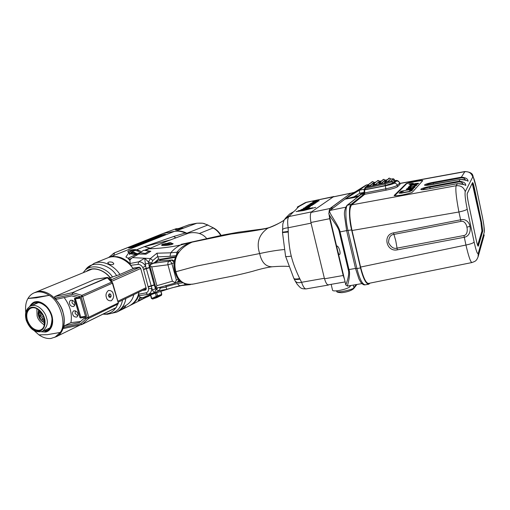 <?xml version="1.0" encoding="UTF-8"?>
<svg xmlns="http://www.w3.org/2000/svg" width="510" height="510" viewBox="0 0 510 510"><rect width="100%" height="100%" fill="white"/><g stroke="black" fill="none" stroke-linecap="round" stroke-linejoin="round"><path stroke-width="0.76" d="M189.847 242.639L180.559 245.01C177.072 246.7 173.789 249.301 170.71 252.813L177.021 252.214C179.609 248.542 183.887 245.348 189.847 242.639L192.104 242.148C175.759 249.664 173.062 261.298 175.873 271.728C178.207 281.322 184.167 285.409 193.749 283.987L221.161 278.326C232.936 276.114 242.091 274.099 252.711 271.288C260.578 268.923 267.03 267.418 272.072 266.787C279.085 266.233 284.637 266.118 288.736 266.456M269.65 227.441L267.877 228.155C259.635 230.01 247.382 231.973 231.113 234.045L192.104 242.148M176.199 255.574L170.047 256.326L157.902 256.855L158.508 259.074L154.645 262.503M158.502 259.035L160.07 259.29L175.65 256.747M170.047 256.326L170.71 252.813L156.927 253.202L157.902 256.855L157.265 254.439M165.744 285.562L166.783 289.323L159.19 290.662L156.073 289.578L155.518 288.705L152.388 290.056L145.605 266.086L144.719 258.226L132.37 257.62L138.822 254.056L146.045 254.158L150.839 251.232L149.685 251.156M158.686 287.685L160.382 288.035L166.158 287.098M157.775 256.39L152.828 260.47L151.189 264.052M180.973 281.762L176.536 282.393M166.611 288.692L166.037 286.639L177.416 283.579L182.65 282.84M139.09 295.698L138.561 294.238L145.924 292.867L147.702 294.417L139.09 295.698L140.48 297.642L143.438 297.445L154.256 292.823L147.702 294.417C150.252 293.754 151.61 291.758 151.77 288.443L148.646 288.698L143.457 269.172L149.398 267.469L154.249 285.096L155.518 288.705L156.442 288.029M150.743 294.767L151.757 298.439L157.513 295.774L156.672 292.708L150.138 294.971M156.653 292.708L172.17 287.78L181.477 285.606M177.416 283.579L179.616 285.772L190.459 284.612M283.911 220.326C278.422 223.82 273.073 226.427 267.877 228.155C258.914 234.441 256.179 242.907 259.666 253.553L196.477 266.112L175.791 271.741C173.744 264.875 174.802 258.296 178.978 252.004L177.263 253.693C175 257.977 173.91 261.318 173.993 263.708C173.731 265.302 174.025 267.967 174.866 271.702L175.791 271.741C177.595 278.9 181.566 283.082 187.705 284.287L179.616 285.772L166.783 289.323M192.767 284.172L185.838 284.752L184.218 283.554M187.705 284.287L186.45 284.185C181.464 282.342 178.678 280.545 178.092 278.791C177.295 278.148 176.224 275.795 174.873 271.728M176.447 255.089L177.021 252.214L178.978 252.004M285.747 217.891L289.801 213.837L293.441 211.88C297.139 208.922 296.227 208.635 299.434 206.244L306.733 202.19L334.445 196.605M285.364 218.293L289.495 215.896L288.934 216.546C287.557 218.076 287.296 221.812 288.15 227.766L288.246 232.037C288.59 241.504 289.597 249.524 291.267 256.096C292.874 262.746 295.692 270.236 299.708 278.556L301.576 282.291C303.138 286.754 304.642 288.953 306.089 288.909L328.517 285.02C327.037 284.969 325.66 282.719 324.373 278.275L311.049 223.15C309.959 217.222 310.112 213.467 311.502 211.892L333.814 196.477M315.346 200.806L313.784 201.042L316.429 200.36L314.504 200.628L316.799 200.118L313.108 201.233L315.346 200.806M300.855 209.801L310.156 208.016L300.855 209.82M298.133 210.77L303.565 210.069L312.63 207.755L298.14 210.802M296.061 211.586L303.456 210.579L315.754 207.366L305.19 210.056L296.061 211.586M301.99 209.266L307.766 208.303L309.066 207.436L307.218 208.297L301.99 209.266M309.36 207.245L303.393 208.348L309.36 207.245M310.424 206.531L305.356 207.066L309.806 206.576L303.903 208.016L310.424 206.531M307.32 206.626L312.432 205.103L311.17 205.141L311.457 205.485L308.652 206.282L310.061 205.351L307.632 205.9L306.178 206.595L307.32 206.626M315.422 203.203L309.901 204.013L313.369 203.719L308.231 205.103L312.12 204.548L307.077 205.862L313.637 204.395L314.166 204.038L310.284 204.593L315.422 203.203M313.522 202.406L311.036 203.273L317.475 201.833L313.522 202.406M316.245 201.476L317.328 200.761L312.783 202.107L317.398 201.424L319.183 200.781L318.514 200.558L316.296 201.692M316.219 202.674L310.176 203.809L316.219 202.674M312.751 201.463L315.575 200.915L312.751 201.463M309.481 204.593L309.564 204.912M308.773 205.479L310.392 205.052M309.774 205.536L308.48 205.677M311.591 205.332L312.273 205.186L311.616 205.275M308.563 205.989L309.353 205.817M312.031 205.422L311.157 205.619M308.888 206.123L308.085 206.301M316.276 201.609L315.881 201.692M314.039 201.743L315.779 201.278L314.039 201.743M315.9 201.775L315.779 201.278M299.434 206.244L297.241 207.117L305.28 202.648L313.867 200.742M305.248 208.66L306.045 208.622M284.172 249.556C277.376 250.142 269.203 251.475 259.666 253.553C261.566 262.331 265.704 266.743 272.072 266.787M180.432 281.329L179.711 281.686M206.677 238.521C200.162 230.341 188.923 232.923 188.222 233.331C163.48 242.275 159.91 244.169 148.965 248.823C159.859 248.466 170.391 247.191 180.559 245.01L183.938 243.748L223.45 234.925L238.425 232.197L258.219 229.576C262.841 229.066 266.558 228.391 269.369 227.536C275.993 224.891 280.851 222.475 283.936 220.288M166.069 243.461L162.607 244.29L161.511 245.061C162.11 246.381 171.876 244.723 172.074 244.386L173.183 243.774L171.602 243.206M171.927 244.43L171.583 243.181L170.659 242.652L169.129 242.734L163.098 244.621L162.543 245.533M145.433 250.455L148.965 248.823M156.927 253.202L150.373 258.564L148.499 262.044L149.398 267.469L150.055 267.297M151.164 264.065L148.537 263.332L145.197 263.982M142.494 290.451L145.65 290.005L146.293 288.673L140.632 268.241L139.326 267.183L132.861 268.215L130.496 265.308L130.12 263.511L138.669 261.808L144.719 258.226L148.499 262.044L151.438 262.93M138.561 294.238L139.007 292.134M132.37 257.62L129.967 259.89L130.12 263.511M143.457 269.172L142.794 267.533L145.605 266.086C143.699 263.109 141.391 261.687 138.669 261.808L138.051 264.448L130.496 265.308M157.896 287.869L156.073 289.578L154.256 292.823L152.388 290.056M148.391 287.015L154.893 284.886M294.066 278.804L295.073 280.755C296.31 282.655 298.477 283.171 301.576 282.291L324.373 278.275M285.574 256.249L293.805 278.281C294.264 279.136 296.227 279.231 299.708 278.556M311.502 211.892L288.934 216.546L284.293 219.676L282.833 223.877L282.502 232.585L288.246 232.037M282.457 229.946C282.719 228.837 284.618 228.11 288.15 227.766L311.049 223.15M329.033 284.701L328.517 285.02M177.244 282.043L180.699 281.545M307.957 206.384L307.001 206.314L309.06 205.664L307.957 206.384M150.418 248.198L144.222 246.668L170.359 239.949M140.422 251.207L136.788 249.702L144.222 246.668L173.578 236.532L185.251 233.019L186.928 233.79M175.88 237.838L173.578 236.532M130.095 263.708C123.35 257.225 116.184 255.159 108.598 257.512L108.165 257.69M130.107 305.445L130.458 305.273C134.672 302.793 137.375 299.65 138.561 295.845L138.771 295.239M139.88 296.877L139.702 297.508L140.295 297.445M130.458 305.273L142.398 299.204L138.102 300.358L139.491 298.675L139.702 297.508M150.482 295.073L142.424 299.185M149.506 295.666L150.507 295.169M185.251 233.019C181.566 231.304 177.952 230.756 174.388 231.381L162.958 233.516L114.52 252.813L113.806 255.778L108.598 257.512M109.42 257.212L109 257.41M136.788 249.702C130.981 249.148 124.854 251.602 129.457 252.692L128.616 253.036L125.887 257.002L129.718 259.144L129.164 259.686L128.271 258.519M129.164 259.686L129.961 260.686M135.246 250.333L131.032 252.055C129.795 250.933 131.197 250.359 135.246 250.333L138.618 251.379L140.397 251.111M131 252.036L131.153 253.03L131.676 253.272L131.376 252.195L134.034 252.074L134.34 253.164L136.285 254.892M136.807 254.739L134.034 252.074M129.706 254.656L129.4 253.553L136.1 254.866L136.744 254.522M131.191 258.462L129.718 259.144M129.4 253.553L130.216 253.043L129.457 252.692M131.376 252.195L131.032 252.055M139.428 298.522L140.326 297.483M146.319 296.355L146.472 296.916L147.237 296.01M142.398 299.204L145.28 296.743M146.472 296.916L144.177 298.267L144.024 297.712M143.922 298.446L148.008 296.412L144.177 298.267M150.048 294.997L148.008 296.412M138.465 245.52L130.522 247.72C128.074 247.994 127.8 247.783 129.699 247.076L156.028 236.576L163.493 234.517C165.935 234.205 166.298 234.377 164.583 235.021L138.363 245.565M117.485 256.715L117.338 257.18M144.508 289.482L144.375 290.184M131.676 253.272L134.34 253.164M137.26 250.78L139.504 251.379M131.153 253.03L130.305 253.342M128.392 252.214L130.407 251.309M122.209 258.2L122.26 258.933M120.762 258.251L121.578 257.926L120.755 258.251M117.721 256.76L117.58 257.238M124.765 259.533L124.752 260.355L125.83 260.208M162.811 259.405L162.696 259.086M108.553 257.531L114.476 252.877L163.366 233.401M174.388 231.381L109.363 257.206M153.108 278.396L152.426 278.498M150.667 269.516L149.985 269.624L150.667 269.51M150.055 269.879L150.686 269.592M150.839 270.141L150.208 270.427M153.28 279.015L152.649 279.308L153.28 279.021M152.554 278.964L153.185 278.664M143.705 297.948L144.043 297.783M146.376 296.578L147.154 296.125M133.805 294.646C132.74 299.421 130.012 303.074 125.613 305.611M168.791 257.862L165.61 258.799L162.014 258.972M130.197 259.571L129.572 259.271M121.425 257.869L120.245 258.054M137.776 296.233L138.675 295.513M129.546 259.29L130.177 259.596L129.546 259.29M130.356 265.015L129.712 264.467M128.985 262.663L128.137 262.956M128.877 263.638L129.674 263.294M127.149 261.145L126.346 261.483M126.984 261.974L127.78 261.643M125.288 260.718L126.091 260.38M179.826 280.787L178.774 280.933M159.987 260.878L159.726 259.909L175.395 257.352M160.064 259.29L159.726 259.909M155.142 262.287L159.094 258.972M156.876 260.814L156.289 260.91M149.366 251.041L143.979 250.238L149.105 251.092L145.248 253.464L139.868 252.654L143.743 250.295L139.479 252.73L139.868 252.654L139.409 253.757L139.064 253.763L139.479 252.73M150.099 251.653L149.105 251.092L149.902 251.768M144.814 254.209L145.248 253.464L146.058 254.152M139.498 254.069L141.761 254.114M161.797 294.315L161.262 295.405L156.793 297.681L152.675 299.007L157.156 296.731L161.319 295.386L161.797 294.315L160.988 291.344M161.53 295.15L156.901 297.623M156.627 297.732L152.586 299.045L151.406 298.407L150.424 294.869M155.416 293.148L156.238 296.151L157.156 296.731L157.513 295.774L161.619 294.461L160.784 291.414M159.662 287.366L175.045 283.133L175.096 282.629L172.405 281.208L156.882 285.696L155.964 288.029L149.64 265.034L151.712 266.883L156.882 285.696M174.088 262.644L171.915 263.644L176.358 280.054L175.096 282.629M159.107 287.557L155.964 288.029M174.159 262.07L171.456 260.113L169.04 261.209C170.404 261.267 171.36 262.076 171.915 263.644L167.949 264.773L172.405 281.208M158.47 260.986L171.8 260.017L158.47 260.986L149.64 265.034M130.095 263.842L129.317 263.447M128.966 263.594L130.12 264.199M138.618 295.673L137.738 296.335M120.156 258.015L121.246 257.792M129.801 259.106L130.356 259.367M128.596 262.318L127.066 261.942M127.258 262.197L128.909 262.688M119.997 257.958L120.908 257.665M120.991 257.697L120.028 257.971M137.687 296.463L138.529 295.927M138.497 296.01L137.674 296.495L138.459 296.1M126.658 261.349L126.155 261.337M120.067 257.933L120.793 257.62M120.813 257.633L119.99 257.952M138.452 296.119L137.745 296.457M187.533 233.58L186.851 233.223C182.943 231.228 179.08 230.565 175.268 231.228L174.815 231.31M199.404 233.472L213.116 227.97C216.189 229.615 218.733 232.12 220.741 235.467M175.268 231.228L196.764 223.252C204.663 222.774 203.962 223.705 207.659 225.082L213.55 227.964C216.654 229.64 219.172 232.114 221.117 235.391M176.103 229.73C179.15 229.009 179.985 228.703 178.602 228.805C175.561 229.519 174.726 229.825 176.103 229.73M180.17 228.977C183.23 228.257 184.065 227.951 182.656 228.059C179.609 228.773 178.78 229.079 180.17 228.977M172.794 257.212L171.022 257.499M189.637 224.585L179.182 228.365M197.026 223.208L189.388 224.629L179.118 228.378M179.29 228.346L174.975 229.149L179.29 228.346M171.099 257.486L171.966 257.792L172.66 257.231M80.306 324.902L56.266 336.67C65.58 331.8 65.153 318.68 62.998 312.426C61.946 304.77 48.839 287.245 35.668 292.204L38.441 291.446C43.069 290.343 54.047 293.473 61.085 307.402C67.868 321.906 62.124 334.879 56.266 336.67L50.911 338.474C46.958 338.844 42.974 337.639 38.951 334.872M138.854 292.211C138.019 298.019 134.959 302.506 129.68 305.668L116.599 312.177C121.922 308.983 124.995 304.425 125.811 298.503M125.25 306.784C123.28 308.454 121.826 309.366 120.895 309.532L121.482 308.652C123.286 306.765 124.695 305.796 125.721 305.745L125.25 306.784M119.895 274.444C115.113 266.717 103.32 259.367 94.178 263.307L107.782 257.837C116.841 253.935 128.456 261.094 133.135 268.642M112.735 262.408L113.832 263.829C112.952 264.907 111.288 264.97 108.853 264.014L107.725 262.809C108.592 261.821 110.262 261.687 112.735 262.408M110.084 277.873C105.258 270.938 93.987 265.978 87.07 271.135M107.718 277.861L108.509 278.103L107.145 277.599L111.55 282.145L81.861 295.341L81.173 296.909L87.223 317.755L80.784 323.64L63.75 327.324L64.381 325.788L79.522 322.505L83.761 318.629L86.126 318.119L80.006 297.043L77.641 297.572L71.757 295.889L56.553 299.268L55.144 298.165L54.615 296.648L72.369 292.683L72.241 294.353L81.173 296.909L82.709 296.425L81.861 295.341L72.936 292.785L72.241 294.353L55.144 298.165M108.509 278.103L112.684 282.967L111.55 282.145L112.366 283.177L82.709 296.425L88.746 317.258L87.223 317.755L88.561 318.469L88.746 317.258L118.008 303.099L116.121 307.696L81.906 324.513L80.784 323.64L81.581 324.628L63.826 328.459L63.75 327.324M82.728 317.666L80.848 317.896M83.857 316.602L83.168 317.609M84.622 318.444L85.54 317.998M80.656 321.472L70.909 322.658L64.381 325.788M70.909 322.658C72.407 314.09 70.163 305.732 64.183 297.572M107.521 277.434L94.994 279.352L54.615 296.648M94.994 279.352L95.37 279.295M109.331 279.027L109.159 278.556L111.167 280.041L111.868 281.265L111.103 279.894L139.313 267.469L133.818 268.349L119.302 274.699L108.745 278.211M86.075 317.934L84.564 318.457M77.781 313.631C78.279 314.868 77.941 316.022 76.755 317.086C74.511 317.124 73.166 316.187 72.72 314.275C72.216 313.032 72.56 311.871 73.759 310.807C75.996 310.788 77.341 311.725 77.781 313.631M74.689 303.036C74.256 301.155 72.93 300.212 70.705 300.212C69.475 301.282 69.118 302.462 69.634 303.73C70.068 305.624 71.4 306.561 73.631 306.548C74.849 305.471 75.199 304.304 74.689 303.036M80.229 297.815L74.696 298.331L74.441 298.924L79.853 317.475L80.414 317.953L85.807 317.022M75.053 298.286L74.447 298.548M80.911 316.971L79.853 317.475M74.441 298.924L75.391 298.503M84.902 318.081L83.761 318.629M113.271 294.047C112.767 291.567 111.135 290.381 108.369 290.502C106.156 292.657 105.487 294.914 106.354 297.266C106.877 299.784 108.522 300.957 111.295 300.785C113.469 298.611 114.132 296.367 113.271 294.047C114.132 296.367 113.469 298.611 111.295 300.785C108.522 300.957 106.877 299.784 106.354 297.266C105.487 294.914 106.156 292.657 108.369 290.502C111.135 290.381 112.767 291.567 113.271 294.047M107.61 277.72L72.369 292.683L107.145 277.599L108.56 278.16M118.237 302.812L112.366 283.177L112.684 282.967L118.314 302.863L118.186 303.877L88.561 318.469L82.135 324.347L116.159 307.594M108.649 278.262L107.285 277.427L95.147 279.308M116.05 307.766L118.282 302.927M108.209 277.682L109.095 278.505M139.313 267.469L139.938 267.31M146.268 288.603L118.129 302.207M74.428 298.618L75.129 298.618M80.204 297.783L85.527 316.391L80.72 316.99L75.206 298.822L75.461 298.222M110.358 297.502L111.174 296.074L110.651 294.219L109.306 293.792L108.483 295.226L109.012 297.081L110.358 297.502M108.987 296.979L109.357 296.329L108.859 294.576M111.174 296.074L109.357 296.329M110.651 294.219L108.917 294.468M39.359 310.367L38.282 315.301L39.563 318.61C40.666 320.586 42.406 321.74 44.797 322.065M40.347 311.336C39.174 313.025 38.9 314.638 39.525 316.174C40.016 318.533 41.743 320.038 44.702 320.694M39.117 316.952L38.977 317.284M40.998 320.382L44.791 322.639M38.913 309.997L38.167 314.3M43.471 316.206L41.488 317.099L39.716 316.111L40.647 314.3L40.545 311.553M40.838 312.777L41.361 312.547M40.647 314.3L42.12 313.644M41.488 317.099L42.534 318.457L44.051 317.768M44.542 319.674L42.808 320.121L42.534 318.457M39.716 316.111L42.763 314.746M42.808 320.121L44.478 319.362M44.778 323.034L41.565 320.93M38.977 317.016L38.409 315.288M38.11 313.516L38.601 309.748M31.958 307.549C34.884 306.523 38.492 308.939 42.789 314.791L43.656 316.665C45.25 326.151 43.675 330.856 38.938 330.786C35.062 331.838 31.046 328.344 26.89 320.293C26.055 311.788 27.738 307.543 31.958 307.549M44.733 320.937C45.007 325.348 43.713 328.312 40.864 329.836L39.085 330.34C33.845 330.206 29.943 326.808 27.387 320.146C25.914 314.44 27.062 310.45 30.817 308.187L32.308 307.772C34.788 307.402 37.415 308.531 40.188 311.157M44.472 325.061C40.201 322.205 37.746 319.126 37.102 315.824L36.835 308.646M25.78 312.509C25.175 306.58 25.908 301.901 27.974 298.471L27.993 298.465C29.523 295.794 31.614 293.9 34.278 292.778L37.045 292.02C41.004 291.471 45.059 292.574 49.221 295.335L36.363 297.815L27.974 298.471L49.221 295.335M49.202 295.341C60.142 301.053 67.039 324.583 60.193 332.443L47.379 334.662L38.913 334.866L34.278 330.741M41.457 331.781L44.982 332.067C48.552 332.201 54.87 326.751 51.88 315.467C48.195 304.253 39.155 300.702 35.91 301.735C33.673 301.799 31.595 303.38 29.676 306.478M60.193 332.443L54.914 337.327M44.791 331.411C48.201 331.538 54.238 326.317 51.376 315.531C47.857 304.814 39.213 301.41 36.108 302.398C34.253 302.487 32.455 303.673 30.708 305.936M44.236 330.576L45.084 330.525C49.26 330.811 51.574 326.808 52.033 318.52M46.818 307.313C42.585 303.546 39.251 302.06 36.803 302.851L32.43 305.203M157.125 238.011L154.237 238.737L155.524 238.011L158.808 237.335M156.455 238.151L158.317 237.405L155.665 238.036L154.823 238.501L156.455 238.151M130.222 247.771L157.246 236.901L164.112 235.199M143.342 243.557L142.813 243.767M140.709 244.615L136.017 245.75L139.122 245.253M136.967 245.431L140.83 243.965L138.051 244.832M140.358 244.755L138.733 245.24M141.206 243.563L144.483 243.098M144.687 242.556L146.383 242.333M147.817 241.351L145.407 242.205M146.478 242.097L148.423 241.192M147.192 242.008L145.822 242.365M149.494 240.631L151.177 240.401M150.252 240.369L154.065 239.247M151.974 240.083L150.456 240.471M154.122 238.737L155.843 238.527M157.985 237.386L154.804 238.425M147.881 241.408L145.93 242.237M145.471 242.288L147.109 241.638M154.874 238.495L158.247 237.475M156.557 238.24L155.123 238.584M136.017 245.75L140.212 243.984L137.113 245.418L143.214 243.563M145.006 242.887L141.264 243.417L145.611 242.645M148.053 241.663L145.152 242.511L144.623 242.467L145.701 241.95L149.003 240.962L145.943 242.231L149.309 241.153M145.42 242.193L148.027 241.268L145.42 242.193M152.828 239.745L149.373 240.605L153.185 239.158L150.208 240.267M163.098 244.621L164.602 244.634C167.331 244.118 169.352 243.455 170.659 242.652M165.82 243.672L164.239 244.335L165.291 244.347L169.511 243.028L165.82 243.672L165.954 244.182M168.555 243.429L168.447 243.021M171.602 243.225C171.609 243.774 165.438 245.476 164.36 245.546L164.105 245.59M350.918 193.15L329.932 208.533L329.02 211.395M329.058 214.391L329.689 218.688L343.198 275.496L344.441 279.085M350.823 285.511L349.93 286.614C348.177 289.176 332.463 292.453 332.533 290.107L331.143 284.331M332.488 208.475L353.704 192.595M329.613 216.718L343.568 275.425M343.982 277.159L343.472 275.445M329.326 210.93L330.2 208.475L350.829 193.207L353.475 192.595M468.282 202.26L468.282 202.266C467.351 197.574 467.013 194.61 467.275 193.386L472.56 182.612C472.955 182.452 473.605 184.429 474.51 188.541L481.708 223.01L482.721 231.259L478.354 246.069C477.959 246.604 477.264 244.66 476.276 240.229L476.27 240.216C477.813 246.91 478.157 246.081 478.048 246.069L477.959 246.011M467.275 193.386L467.256 193.558C466.975 194.112 467.319 197.019 468.282 202.266L476.276 240.229M474.128 242.008L467.192 209.145C465.337 199.818 464.686 193.985 465.235 191.645L472.757 176.964C473.497 176.664 474.708 180.381 476.397 188.126L482.358 216.737C483.926 224.629 484.564 229.768 484.27 232.158L478.24 253.381C477.468 254.598 476.098 250.805 474.128 242.008C473.337 243.06 470.609 244.067 465.949 245.029C468.575 256.383 470.583 262.223 471.96 262.542L368.864 283.356C366.314 283.853 363.56 278.422 360.589 267.061L352.034 230.507C349.165 216.839 349.038 208.297 351.645 204.873L364.733 194.304L364.612 189.701L385.433 185.634C389.334 184.837 391.737 184.129 392.655 183.511L395.103 181.33L394.708 181.018M481.427 244.915L481.058 246.247M479.668 251.213L479.266 252.641M360.589 267.061L465.949 245.029L464.304 237.284L397.347 249.849L397.048 248.128L463.979 235.518C468.065 234.657 467.37 228.352 466.873 227.224C466.892 225.726 464.769 220.358 460.976 221.385L393.943 234.39C390.577 234.683 388.773 237.424 388.524 242.601C391.004 247.254 393.847 249.097 397.048 248.128L395.786 240.828L393.503 232.866L460.587 219.81C466.95 218.178 469.984 224.381 469.818 226.338L466.873 227.224M463.979 235.518L464.304 237.284C471.132 235.818 470.526 227.619 469.818 226.338M465.235 191.645C463.832 187.336 460.81 185.359 456.169 185.723C455.303 189.121 456.22 197.88 458.923 211.994L460.976 221.385M399.732 182.873L400.044 184.282L397.551 186.749C396.117 187.756 392.267 188.904 385.987 190.179L385.381 185.799L364.35 189.911M364.733 194.304L385.987 190.179M405.845 183.938L394.421 195.202C393.248 195.974 395.798 195.91 402.071 195.018C408.924 193.545 412.424 192.512 412.564 191.926L422.573 180.852C423.485 180.215 421.069 180.336 415.325 181.203C409.167 182.535 406.005 183.447 405.845 183.938L405.941 184.429M464.922 171.532L461.359 177.174C465.757 177.531 467.989 178.882 468.04 181.235C467.147 180.438 464.457 179.858 459.956 179.482L431.524 184.665C420.82 186.647 423.064 184.135 433.443 182.28L461.359 177.174L461.314 177.856C463.775 177.843 465.043 178.545 465.126 179.953M462.978 184.352L463.641 184.461C463.596 184.014 461.531 183.747 457.438 183.657L428.03 188.993C416.982 191.027 419.379 188.337 430.083 186.45L458.904 181.216C463.45 181.585 465.745 183.001 465.789 185.462C464.852 184.671 462.054 184.078 457.406 183.689L456.169 185.723L351.645 204.873M476.397 188.126L472.955 175.918C472.566 173.355 469.876 171.895 464.884 171.538L399.846 183.396M392.215 183.364L392.968 183.23M394.638 180.699C396.869 179.96 398.571 180.706 399.744 182.924L399.916 184.505M394.644 180.731C396.2 180.616 396.818 180.731 396.48 181.069C398.068 180.942 399.113 181.63 399.617 183.141L397.239 185.359C395.741 186.367 391.89 187.527 385.688 188.834L364.427 192.971M371.114 184.875L370.764 184.939M465.394 180.151L466.019 180.266C465.751 179.775 463.743 179.507 459.988 179.456L458.853 181.93C461.448 181.942 462.755 182.688 462.768 184.167M394.504 195.617L394.421 195.202M472.26 183.345L481.14 223.17L482.383 231.043L481.414 223.119L474.217 188.636L472.483 182.892M480.994 223.221L481.944 230.992L477.647 245.329M477.774 245.629L481.944 230.992M472.362 183.147L473.79 188.745M353.934 192.417L354.641 192.13M354.775 192.117L353.334 193.016M329.549 210.7L344.951 199.155L354.023 197.574L354.01 196.809L359.161 195.732M345.404 199.002L354.01 196.809L359.767 193.245L364.172 192.321L364.089 189.255L364.79 188.713M366.167 185.098L359.25 190.281L359.767 193.245M337.716 250.812L345.837 284.969C345.366 285.619 350.179 275.043 348.228 269.688L339.309 231.993C338.748 226.676 328.848 216.157 328.803 213.327L337.167 248.51M337.135 246.049C339.08 246.496 341.26 254.617 339.341 254.535L339.144 254.496C338.175 253.84 336.37 245.903 336.983 246.018L337.135 246.049M339.309 231.993L340.081 231.891C338.787 224.776 326.916 211.025 330.174 210.388L330.474 210.145M351.231 204.274L346.998 205.339L361.061 194.444L347.718 205.001C345.168 205.881 345.276 219.969 348.018 230.622L356.93 268.56L360.506 267.922L351.613 229.921C348.872 219.249 348.725 205.147 351.231 204.274L364.344 193.755L364.172 192.321M361.061 194.444L364.344 193.755M367.417 186.679L367.869 186.328M360.506 267.922C363.152 278.428 365.899 283.86 368.755 284.217L369.967 283.133M361.928 283.605L347.539 286.072C346.666 287.2 351.033 275.617 348.999 269.605L340.081 231.891L346.621 230.609M364.325 192.984L361.042 193.672L359.289 195.63M364.089 189.255L359.25 190.281L344.951 199.155L352.244 193.692L366.04 185.124L368.233 184.658M394.74 195.687L406.228 184.142C404.723 183.377 425.397 179.405 422.331 181.12M411.175 189.777L409.849 189.975L409.555 190.287L410.741 190.243L410.391 190.874L408.274 191.652L401.16 192.85L400.694 192.627L401.166 192.155L403.531 191.123L400.05 192.142L399.05 193.143L401.293 193.182L409.473 191.613L412.054 190.568L412.45 189.892L411.175 189.777M413.533 188.961L400.662 191.301L413.533 188.961M408.178 189.344L413.278 188.247L414.974 187.144L412.902 187.189L412.673 187.438L413.788 187.693L410.002 188.84L411.283 187.482L407.86 188.273L406.221 189.28L408.178 189.344M410.097 187.336L415.121 186.252L416.778 185.181L414.732 185.232L414.509 185.474L415.618 185.716L411.627 186.889L409.198 186.889L411.544 185.819L409.498 186.354L408.159 187.278L410.097 187.336M417.83 184.027L418.614 183.415L418.347 183.23L415.452 183.53L410.996 184.582L409.823 185.34L412.966 185.238L417.83 184.027M410.888 184.129C413.897 183.383 414.12 183.154 411.557 183.441C408.325 184.225 408.102 184.454 410.888 184.129M412.322 183.504L410.123 184.065L412.029 183.536M408.963 188.987L407.28 188.878L409.97 187.929L408.963 188.987M417.473 183.702L414.254 184.805L410.971 185.053L414.184 183.957L417.473 183.702M411.105 183.747L410.371 183.989L411.105 183.747M410.939 184.078C408.752 184.32 408.943 184.123 411.513 183.492C413.91 183.205 413.718 183.402 410.939 184.078M411.111 183.702L410.34 183.88M409.396 191.626L410.722 190.517M400.854 192.805L401.842 193.099M402.167 191.703L399.132 193.175M410.346 190.192L412.437 190.153M413.655 187.368L414.93 187.393M413.463 188.177L413.795 187.654M409.861 188.043L410.958 187.833M406.298 189.344L407.63 188.662M407.471 189.063L407.962 189.363M409.077 189.204L409.638 188.279M415.491 185.404L416.74 185.43M415.14 186.246L415.618 185.685M409.39 187.068L409.83 187.361M408.229 187.336L409.651 186.596M417.174 183.562L418.512 183.53M409.976 185.506L411.36 184.754M417.129 184.282L417.352 183.836M411.034 183.849L411.85 183.715M412.188 183.798L411.838 183.887M411.136 183.88L410.563 183.982M367.372 186.411L369.693 186.086L373.734 182.625M373.224 185.111L375.564 184.779L379.274 181.496M379.121 183.785L381.48 183.453L384.827 180.381M385.037 182.535L387.3 182.217L390.526 179.169M366.964 186.144L365.542 187.24L365.211 189L364.848 189.044L364.886 187.776M365.339 189.561L365.211 189M394.644 181.26L394.415 179.692L394.734 181.126L392.477 183.186L385.381 185.43L377.547 187.17M375.609 184.435L376.131 184.327M381.11 183.326L381.805 183.186M385.573 182.427L385.783 181.165L385.573 182.44L384.572 182.542L384.935 181.464L389.436 178.124L390.794 178.94L387.243 181.955L385.84 182.382M386.108 182.319L387.511 182.038M366.977 186.023L365.16 187.419L384.91 182.918L385.05 183.97L365.664 188.286L364.835 187.909L364.848 189.044M385.095 180.106L381.416 183.192L380.014 183.619L379.701 182.459L379.752 183.676L378.764 183.778L379.134 182.688L383.775 179.341M383.52 179.392L379.701 182.459M377.942 180.521L379.561 181.267L375.5 184.518L374.098 184.945L372.855 185.105L373.237 184.008L378.197 180.463M374.015 182.344L369.629 185.825L366.99 186.405L367.385 185.302L372.434 181.636M184.416 243.633L181.114 244.335M160.382 288.035L159.19 290.662L154.256 292.823M289.495 215.896L293.441 211.88M284.637 219.198L289.47 215.921M333.585 196.579L316.78 200.124M162.735 245.233L162.607 244.29M152.828 260.47L150.373 258.564L144.719 258.226M145.924 292.867C147.709 292.396 148.614 291.006 148.646 288.698M142.794 267.533C141.531 265.398 139.944 264.365 138.051 264.448M143.559 269.535L149.468 267.744M154.173 284.822L148.295 286.652M293.875 278.422L293.983 278.645C294.525 279.608 296.527 279.767 299.988 279.123M282.508 232.624L285.555 256.167C285.791 256.753 287.691 256.728 291.267 256.096M282.489 232.203L288.226 231.4M133.728 302.73L134.512 302.341M149.838 248.058L144.432 250.302M140.237 252.265L137.362 253.744L134.825 252.705M138.49 254.248L137.362 253.744L136.457 254.229M132.785 252.042L131.746 251.761M135.475 254.739L128.208 258.194M139.491 298.675L141.442 297.77M147.517 295.908L146.937 296.406M145.42 297.559L144.611 298.101M137.604 296.68L138.382 296.297M129.208 247.892L156.544 237.182M156.028 236.576L156.474 236.927C158.757 236.022 161.6 235.327 165.01 234.823M129.699 247.076L130.241 247.758M132.396 252.208L132.696 253.291M132.906 251.991L133.206 253.075M130.095 253.177L130.286 253.852M135.118 253.808L133.084 253.126M145.535 297.502L145.318 296.724M145.038 297.744L144.853 297.075M121.068 257.728L120.519 257.933M144.445 289.82L146.338 288.909M165.61 258.799L165.463 258.411M174.318 261.101C172.896 260.1 172.055 259.737 171.8 260.017L171.864 260.011M178.315 279.091L176.358 280.054M178.851 279.754L177.741 281.794L175.064 283.126M151.712 266.883L167.949 264.773C167.701 263.039 168.064 261.847 169.04 261.209L153.07 263.319M186.851 233.223L207.659 225.082L213.594 227.989M163.385 233.395L174.975 229.149L163.117 233.459M175.013 229.137L174.662 229.232M182.905 228.282L179.73 229.047M178.838 229.035L175.669 229.8M172.01 257.34L171.239 257.467M85.285 270.147C92.17 259.061 110.727 265.034 116.662 275.738M103.039 314.16L105.557 314.262C115.19 313.867 120.844 309.143 122.515 300.09M103.007 314.173C108.534 314.313 112.755 312.241 115.681 307.963M83.238 272.703L83.43 272.436C89.734 262.287 106.724 267.278 112.589 277.147M86.33 271.435C93.955 264.907 107.164 271.722 111.575 279.684M106.985 312.222L109.994 310.749M146.019 287.685L117.855 301.225M140.703 268.483L111.868 281.265L110.287 280.092M108.477 278.033L107.145 277.567M80.236 298.159L75.429 298.834L80.72 316.99M26.647 320.325C27.438 323.952 32.436 331.525 39.034 331.117C45.454 330.021 45.804 321.67 44.395 318.049C43.624 314.351 38.467 306.65 31.856 307.218C25.474 308.48 25.27 316.78 26.647 320.325M26.265 320.305C29.861 329.422 35.292 333.113 42.547 331.372L42.547 331.372C47.149 327.159 48.437 322.524 46.397 317.462C45.792 313.089 38.224 302.991 30.747 305.923L30.74 305.923C25.978 308.652 24.48 313.44 26.259 320.28M343.198 275.496L324.513 278.785M310.915 222.481L329.689 218.688M311.043 212.421L329.932 208.533M350.587 193.258L333.304 196.898M353.653 288.673L353.889 287.595C355.323 289.119 335.28 293.715 336.759 291.019L336.715 290.821M356.254 284.58L353.889 287.595L353.296 285.084M349.93 286.614L349.713 285.696M353.283 192.684L350.829 193.207M332.909 207.921L330.2 208.475M482.358 216.737L476.41 188.056M479.986 216.285L479.547 216.316M478.24 253.381L478.068 256.932M484.27 232.158L483.894 225.28L482.371 216.648M352.034 230.507L458.923 211.994C463.603 210.987 466.363 210.037 467.192 209.145M397.347 249.849C386.376 252.278 382.353 234.696 393.503 232.866M472.757 176.964C471.508 173.119 468.817 171.366 464.674 171.711L399.878 183.517M433.443 182.28L433.353 182.969L461.314 177.856M425.895 185.315C427.189 184.384 429.675 183.6 433.353 182.969L433.322 184.32M425.978 185.372L460.033 179.469M391.814 183.555L391.89 183.919M397.551 186.749L397.239 185.359C396.723 183.823 395.664 183.122 394.051 183.256C392.917 183.995 390.022 184.843 385.381 185.799M396.48 181.069L394.051 183.256M428.03 188.993L457.489 183.67M422.344 189.688L421.948 189.599C422.605 189.44 420.189 190.147 428.075 188.961L428.139 188.974M430.083 186.45L429.987 187.164L458.853 181.93M422.267 189.631C423.542 188.649 426.118 187.827 429.987 187.164L429.936 188.63M482.721 231.259L482.383 231.043L477.946 245.954M478.354 246.069L477.889 245.858M472.56 182.612L467.243 193.583M328.803 213.327L329.492 210.757L330.174 210.388L345.659 207.213M354.023 197.574L357.835 196.777M351.613 229.921L346.641 230.673L344.613 216.234C343.995 212.409 344.786 208.775 346.998 205.339L346.998 205.339M348.228 269.688L355.521 268.445M368.755 284.217L365.243 284.816C362.349 284.465 359.575 279.046 356.93 268.56L355.54 268.521L346.641 230.673M384.91 182.918L391.017 180.999L393.21 179.112C393.516 178.793 392.649 178.793 390.596 179.112C394.479 178.576 393.325 178.742 394.415 179.692L394.408 179.667M386.892 179.839L385.037 180.215L386.905 179.826M381.257 180.98L379.472 181.337L381.263 180.967M375.653 182.108L373.945 182.459L375.66 182.102M385.381 185.43L385.05 183.97L392.152 181.732L394.326 179.826L393.21 179.112M392.477 183.186L392.152 181.732L391.017 180.999M389.799 180.094L389.321 180.189M384.177 181.228L383.679 181.33M378.579 182.357L378.069 182.465M373.02 183.479L372.491 183.587M385.783 181.165L389.417 178.137M389.162 178.188L385.522 181.222M389.525 178.124L390.794 178.94M385.942 181.114L387.243 181.955M385.413 181.228L384.572 182.542M389.009 178.232L388.543 178.468M379.969 182.401L383.737 179.348M383.839 179.341L385.107 180.151M380.122 182.357L381.416 183.192M379.593 182.465L378.764 183.778M383.329 179.45L382.876 179.673M378.299 180.457L379.561 181.267M374.212 183.683L375.5 184.518M374.053 183.734L374.098 184.945M373.792 183.785L373.83 185.002M373.683 183.798L372.855 185.105M377.789 180.565L377.349 180.776M372.415 181.649L367.818 185.098L372.67 181.592L374.047 182.37M372.772 181.585L374.028 182.395M368.341 184.99L369.629 185.825M368.182 185.034L368.22 186.252M367.92 185.092L367.959 186.309M367.818 185.098L366.99 186.405M372.262 181.694L371.835 181.891M148.467 295.564L150.099 294.984M305.28 202.648L306.733 202.19M295.239 281.061L296.979 283.962C300.989 288.692 301.238 288.794 305.974 288.921M147.211 296.941L150.539 295.284M128.858 247.917L128.737 247.873C127.175 248.344 134.793 247.095 138.414 245.54L165.355 234.664M130.216 253.043L130.452 253.872M141.85 298.299L142.092 299.16M121.24 258.455L121.138 258.111M112.939 253.789L114.52 252.813M109.127 257.372L109.503 257.18M143.979 250.238L143.355 250.372M151.406 298.42L152.586 299.045M177.741 281.794L179.195 280.143M157.533 261.222L151.674 263.823M120.602 257.697L120.252 257.843M137.879 296.406L138.216 296.24M189.165 224.687L196.879 223.221L202.782 223.221L208.099 225.076M179.545 229.073L183.377 228.104M175.485 229.819L178.411 228.901L179.52 229.092M171.443 257.748L171.966 257.792M176.345 228.614L175.064 229.13M34.278 292.778L92.527 268.897M94.178 263.307L86.152 269.063M107.094 314.332L116.599 312.177M75.085 313.395L75.391 310.807M75.097 313.452L77.8 315.83M72.006 302.876L72.343 300.231M72.018 302.921L74.696 305.311M30.747 305.923L38.122 302.774M42.547 331.372L49.821 327.936M327.809 284.911L345.111 281.915M333.514 196.803L350.778 193.162M336.785 291.133C336.268 292.064 337.99 292.574 341.955 292.67C347.457 291.962 351.371 290.623 353.679 288.641L356.943 284.459M484.232 234.919L481.306 245.367M481.306 245.355L478.201 256.46C476.391 261.515 474.816 261.343 471.96 262.542M354.182 192.264L354.801 192.098M329.951 210.375L353.946 192.41M347.495 286.078L345.837 284.969M365.045 284.848C363.789 285.135 362.355 284.255 360.748 282.208L358.906 278.868L355.546 268.541M366.091 185.098L368.258 184.639M352.302 193.653L366.053 185.117M383.756 179.341L385.126 180.126"/></g></svg>
